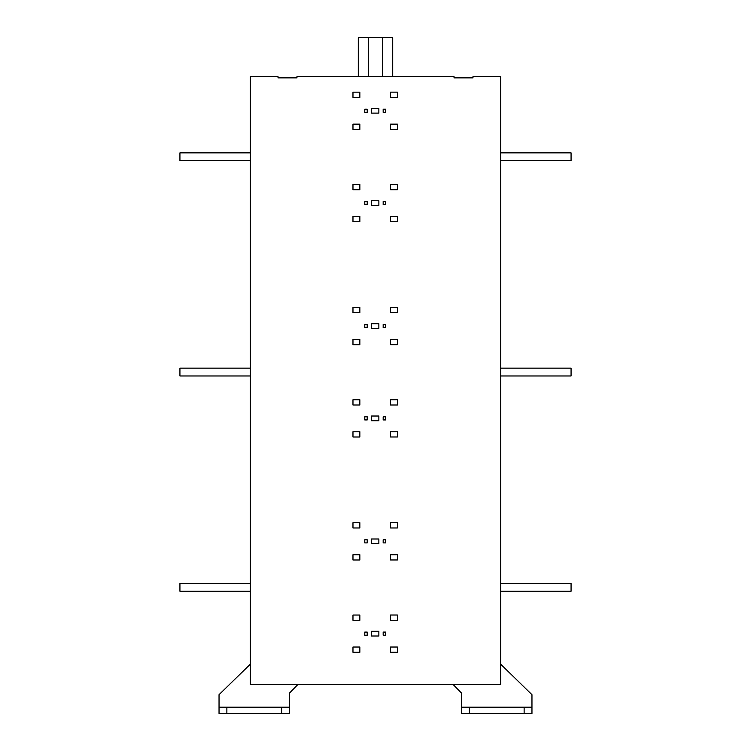 <?xml version="1.0" encoding="UTF-8"?>
<svg xmlns="http://www.w3.org/2000/svg" width="751" height="751" viewBox="0 0 751 751"><rect width="100%" height="100%" fill="white"/><g stroke="black" fill="none" stroke-linecap="round" stroke-linejoin="round"><path stroke-width="1.13" d="M500.664 160.686L571.07 160.686L571.07 152.857L500.664 152.857M500.664 375.969L571.07 375.969L571.07 368.15L500.664 368.15M500.664 591.253L571.07 591.253L571.07 583.433L500.664 583.433M500.664 664.166L531.961 694.675L531.961 713.45L524.132 713.45L524.132 707.189L469.375 707.189L469.375 713.45L461.555 713.45L461.555 693.107L452.947 684.349M524.132 713.45L469.375 713.45M469.375 707.189L461.555 707.189M531.961 707.189L524.132 707.189M250.336 152.857L179.93 152.857L179.93 160.686L250.336 160.686M250.336 368.15L179.93 368.15L179.93 375.969L250.336 375.969M250.336 583.433L179.93 583.433L179.93 591.253L250.336 591.253M298.053 684.349L289.445 693.107L289.445 713.45L281.625 713.45L281.625 707.189L226.868 707.189L226.868 713.45L219.039 713.45L219.039 694.675L250.336 664.166M281.625 713.45L226.868 713.45M226.868 707.189L219.039 707.189M289.445 707.189L281.625 707.189M368.61 37.55L382.39 37.55M368.459 76.668L368.459 37.55L358.293 37.55L358.293 76.668M392.707 76.668L392.707 37.55L382.541 37.55L382.541 76.668M352.97 647.033L352.97 652.29L359.851 652.29L359.851 647.033L352.97 647.033M397.401 647.033L390.52 647.033L390.52 652.272L397.401 652.272L397.401 647.033M378.861 631.309L371.51 631.309L371.51 636.003L378.861 636.003L378.861 631.309M385.592 635.224L385.592 632.089L383.17 632.089L383.17 635.224L385.592 635.224M367.211 635.224L367.211 632.089L364.779 632.089L364.779 635.224L367.211 635.224M397.401 615.022L390.52 615.022L390.52 620.279L397.401 620.279L397.401 615.022M352.97 615.041L352.97 620.279L359.851 620.279L359.851 615.041L352.97 615.041M352.97 554.726L352.97 559.983L359.851 559.983L359.851 554.726L352.97 554.726M397.401 554.726L390.52 554.726L390.52 559.964L397.401 559.964L397.401 554.726M378.861 539.002L371.51 539.002L371.51 543.696L378.861 543.696L378.861 539.002M385.592 542.907L385.592 539.781L383.17 539.781L383.17 542.907L385.592 542.907M367.211 542.907L367.211 539.781L364.779 539.781L364.779 542.907L367.211 542.907M397.401 522.715L390.52 522.715L390.52 527.972L397.401 527.972L397.401 522.715M359.851 527.972L359.851 522.724L352.97 522.724L352.97 527.972L359.851 527.972M352.97 431.75L352.97 437.007L359.851 437.007L359.851 431.75L352.97 431.75M397.401 431.75L390.52 431.75L390.52 436.988L397.401 436.988L397.401 431.75M385.592 419.931L385.592 416.805L383.17 416.805L383.17 419.931L385.592 419.931M378.861 416.026L371.51 416.026L371.51 420.72L378.861 420.72L378.861 416.026M367.211 416.805L364.779 416.805L364.779 419.931L367.211 419.931L367.211 416.805M397.401 399.739L390.52 399.739L390.52 404.996L397.401 404.996L397.401 399.739M359.851 399.748L352.97 399.748L352.97 404.996L359.851 404.996L359.851 399.748M352.97 339.433L352.97 344.69L359.851 344.69L359.851 339.433L352.97 339.433M397.401 339.433L390.52 339.433L390.52 344.681L397.401 344.681L397.401 339.433M385.592 327.624L385.592 324.498L383.17 324.498L383.17 327.624L385.592 327.624M371.51 323.709L371.51 328.403L378.861 328.403L378.861 323.709L371.51 323.709M367.211 324.498L364.779 324.498L364.779 327.624L367.211 327.624L367.211 324.498M390.52 312.679L397.401 312.679L397.401 307.422L390.52 307.422L390.52 312.679M352.97 307.441L352.97 312.679L359.851 312.679L359.851 307.441L352.97 307.441M397.41 221.705L397.41 216.457L390.52 216.457L390.52 221.705L397.41 221.705M352.97 216.457L352.97 221.714L359.86 221.714L359.86 216.457L352.97 216.457M367.211 201.521L364.789 201.521L364.789 204.648L367.211 204.648L367.211 201.521M385.592 201.521L383.17 201.521L383.17 204.648L385.592 204.648L385.592 201.521M371.51 205.427L378.87 205.427L378.87 200.733L371.51 200.733L371.51 205.427M390.52 184.446L390.52 189.703L397.41 189.703L397.41 184.446L390.52 184.446M352.97 189.703L359.86 189.703L359.86 184.464L352.97 184.464L352.97 189.703M397.401 129.388L397.401 124.15L390.52 124.15L390.52 129.388L397.401 129.388M352.97 124.15L352.97 129.407L359.851 129.407L359.851 124.15L352.97 124.15M367.211 112.34L367.211 109.205L364.779 109.205L364.779 112.34L367.211 112.34M385.592 112.34L385.592 109.205L383.17 109.205L383.17 112.34L385.592 112.34M371.51 113.119L378.861 113.119L378.861 108.426L371.51 108.426L371.51 113.119M397.401 92.138L390.52 92.138L390.52 97.395L397.401 97.395L397.401 92.138M352.97 97.395L359.851 97.395L359.851 92.157L352.97 92.157L352.97 97.395M454.045 77.916L472.97 77.916L472.97 76.668L500.664 76.668L500.664 684.349L250.336 684.349L250.336 76.668L278.03 76.668L278.03 77.916L296.955 77.916L296.955 76.668L454.045 76.668L454.045 77.916L454.045 76.668M472.97 77.757L454.045 77.757M472.97 77.916L472.97 76.668M296.955 77.757L278.03 77.757M278.03 76.668L278.03 77.916M296.955 77.916L296.955 76.668"/></g></svg>
